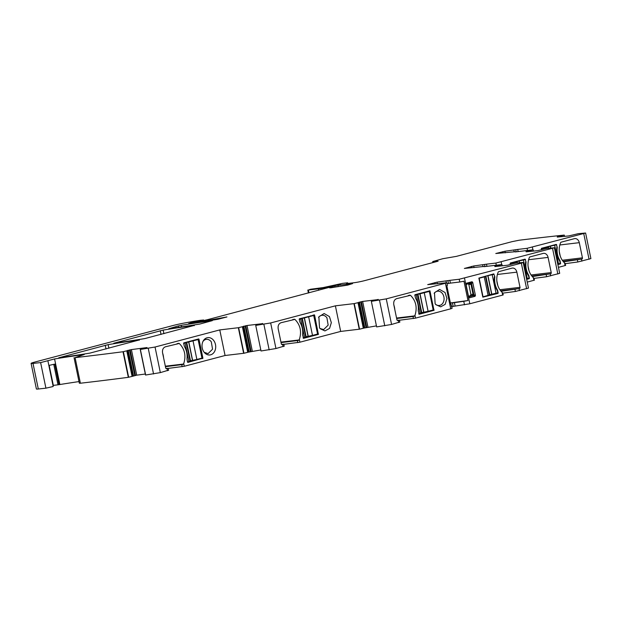 <?xml version="1.0" encoding="UTF-8"?>
<svg xmlns="http://www.w3.org/2000/svg" width="622" height="622" viewBox="0 0 622 622"><rect width="100%" height="100%" fill="white"/><g stroke="black" fill="none" stroke-linecap="round" stroke-linejoin="round"><path stroke-width="0.93" d="M202.927 341.509A7.192 5.621 83.2 0 1 206.364 339.348A7.192 5.621 83.2 0 1 211.301 341.859L212.553 349.199L208.059 353.63L204.21 352.332M213.828 340.669A8.731 6.819 83.2 0 0 203.254 340.887A8.731 6.819 83.2 0 0 203.899 351.92A8.731 6.819 83.2 0 0 204.677 352.861A8.731 6.819 83.2 0 0 213.952 352.487A8.731 6.819 83.2 0 0 213.828 340.669M145.323 374.024L136.7 375.167L131.398 349.587L147.017 347.566L140.37 349.447L155.041 347.029L219.768 329.917L225.071 355.504L184.291 366.28L183.731 363.575C186.219 355.73 184.742 349.028 179.284 343.468L165.429 346.796C163.12 347.721 162.171 349.735 162.567 352.845L165.716 368.022L166.704 368.815L168.197 368.317L165.911 368.481M155.041 347.029L160.344 372.617L168.088 370.308M176.982 343.741L178.646 343.305M197.143 339.34L198.962 339.122L202.904 358.186L187.968 362.401L187.471 362.004L187.875 362.408M187.471 362.004L186.973 359.003C187.486 354.431 186.616 350.225 184.361 346.384L183.63 343.445A0.513 0.404 -96.8 0 1 183.91 342.839L198.713 338.928M447.902 280.724L448.478 283.484L450.39 283.119L449.823 280.359L437.056 282.155L427.711 284.627L446.814 282.738L445.43 283.235L450.725 308.815L415.519 318.13L414.96 315.424C417.448 307.571 415.97 300.869 410.512 295.318L396.657 298.646C394.348 299.563 393.399 301.584 393.796 304.687L396.937 319.863L397.924 320.664L399.425 320.159L397.139 320.33M449.823 280.359L459.207 279.247L459.775 282.007L450.39 283.119M494.879 266.574L507.552 265.221L515.739 263.153L522.309 262.484L523.18 262.507L521.329 263.168L459.207 279.247M494.824 266.294L501.962 264.544L484.017 266.667M486.925 266.325L486.482 264.179L473.723 265.975L464.37 268.447L483.978 266.465M486.482 264.179L495.866 263.059L496.317 265.213M526.088 251.832L537.641 250.658L546.956 248.411L554.389 247.766L495.866 263.059M526.033 251.552L533.171 249.803L515.234 251.926M518.142 251.583L517.698 249.438L504.932 251.234L495.796 253.512L515.187 251.723M517.698 249.438L527.083 248.318L527.526 250.472M557.304 237.091L568.85 235.917L578.367 233.647L585.605 233.025L527.083 248.318M557.242 236.811L564.162 235.132L564.418 236.368M136.7 375.167L132.844 376.209L127.549 350.629L123.016 351.741A775.642 53.103 168.3 0 1 75.169 357.627A776.077 53.134 168.3 0 1 75.091 357.634L84.242 354.509A186.911 12.798 168.3 0 0 54.573 358.948L40.624 362.595L33.005 363.411A10.271 0.7 168.3 0 1 31.1 363.396A10.271 0.7 168.3 0 1 34.793 362.066L172.885 325.555A12.837 0.879 168.3 0 1 184.283 323.043A48.78 3.343 168.3 0 1 200.541 320.283L203.34 320.027L198.34 321.146A6.166 0.42 168.3 0 0 191.895 322.523L188.653 323.557L190.262 323.487A179.719 12.308 168.3 0 0 217.801 319.296L226.944 316.948L210.197 319.957A28.239 1.936 168.3 0 1 195.588 322.305L207.188 319.755L329.295 287.348L332.91 286.874A8.218 0.56 168.3 0 0 329.606 287.854L331.145 287.761A17.976 1.228 168.3 0 1 337.334 286.758L347.752 285.094L352.588 283.585L337.917 285.327L340.444 284.495L337.995 284.759L326.433 287.356A7.705 0.529 168.3 0 1 318.425 288.833L308.364 290.023L310.541 289.253L323.098 287.597L342.52 283.36L347.682 282.808L346.508 283.624L354.073 282.73A7.705 0.529 168.3 0 0 364.694 280.615L438.106 261.209L432.733 261.551L442.755 258.729L456.408 256.365L512.124 241.639L519.129 240.24A775.642 53.103 168.3 0 1 564.263 235.085L564.162 235.132M127.549 350.629L131.398 349.587M147.017 347.566L146.567 347.784M260.82 349.961L248.458 352.138L243.163 326.55L238.335 327.716L219.768 329.917M243.163 326.55L247.012 325.508L262.181 323.712M376.434 325.881L364.072 328.058L358.777 302.471L354.26 303.598L335.382 305.837L270.656 322.95L255.735 325.407L262.632 323.487M358.777 302.471L362.626 301.429L377.795 299.633M445.43 283.235L386.27 298.879L371.35 301.328L378.246 299.407M178.335 325.928L181.243 325.314A179.719 12.308 168.3 0 1 212.32 320.641L199.926 324.023A179.719 12.308 168.3 0 1 168.795 328.704L178.335 325.928L178.623 327.32M194.266 325.415L144.903 338.57A179.719 12.308 168.3 0 1 113.772 343.251L163.166 330.088A179.719 12.308 168.3 0 1 194.266 325.415L194.313 325.664M139.242 339.962L89.887 353.117A179.719 12.308 168.3 0 1 58.756 357.798L108.142 344.635A179.719 12.308 168.3 0 1 139.242 339.962L139.297 340.211M160.344 372.617L145.532 375.035L140.292 349.455M399.441 320.244L415.519 318.13M386.27 298.879L391.572 324.459L399.316 322.157M391.572 324.459L376.644 326.908L371.35 301.328M364.072 328.058L359.555 329.178L340.677 331.425L299.905 342.201L299.345 339.495C301.833 331.65 300.356 324.948 294.898 319.389L281.043 322.717C278.734 323.642 277.785 325.656 278.182 328.766L281.331 343.943L282.31 344.736L283.811 344.238L281.525 344.409M283.826 344.324L299.905 342.201M270.656 322.95L275.958 348.538L283.702 346.236M275.958 348.538L261.03 350.987L255.735 325.407M248.458 352.138L243.941 353.257L225.071 355.504M168.212 368.403L184.291 366.28M132.844 376.209L128.319 377.329A775.642 53.103 168.3 0 1 80.463 383.214A776.077 53.134 168.3 0 1 80.394 383.222L79.328 383.222L74.034 357.642M48.843 365.448L54.767 364.103L59.02 384.676L59.867 384.528A186.911 12.798 168.3 0 1 78.994 381.581M59.02 384.676L52.979 385.43M47.91 360.923L53.204 386.503L45.919 388.175L38.307 388.999A10.271 0.7 168.3 0 1 36.395 388.975L31.1 363.396M585.605 233.025L590.9 258.604L577.822 261.986L565.297 263.65M565.087 263.378L565.655 265.4L558.447 267.359M554.389 247.766L559.691 273.346L546.606 276.728L534.08 278.392M533.878 278.12L534.446 280.141L527.238 282.1M523.18 262.507L528.475 288.087L515.397 291.469L502.871 293.133M502.662 292.861L503.237 294.882L502.677 295.085L469.812 303.777L451.261 306.685M450.779 304.796L451.385 304.811L452.108 308.318L450.725 308.815M183.731 363.575L182.751 364.531L165.421 366.591M163.586 357.736A15.402 12.036 83.2 0 0 162.653 353.226M165.436 366.685L182.751 364.531M238.335 327.716L243.63 353.296M192.19 360.402L190.068 360.962M451.385 304.811L450.833 305.068L446.829 285.755L447.381 285.498L446.814 282.738M448.478 283.484L447.031 283.787M450.398 302.961L467.977 300.535L463.973 281.222L459.775 282.007M467.977 300.535L463.771 301.32L464.502 304.827M502.444 292.69L502.117 292.379A15.402 12.036 -96.8 0 1 498.206 272.133A1.026 0.801 -96.8 0 1 498.712 271.658L511.937 268.168A5.131 4.012 -96.8 0 1 512.365 268.082A5.131 4.012 -96.8 0 1 516.866 272.148L520.008 287.325A1.026 0.801 -96.8 0 1 519.44 288.538L500.632 290.769M501.083 291.306L519.44 288.538M497.864 293.444A0.513 0.404 -96.8 0 0 498.144 292.845L497.678 290.583A1.796 1.407 -96.8 0 0 497.413 289.906A15.915 12.44 -96.8 0 1 494.801 277.28A1.796 1.407 -96.8 0 0 494.77 276.541L493.814 273.882L478.87 278.096L482.82 297.16L497.864 293.444L492.919 294.035M494.77 276.541L493.814 273.882M465.792 284.145L466.197 283.29L472.012 281.75L472.704 282.318L475.433 295.466L475.029 296.321L469.213 297.86L468.522 297.293L466.142 285A1.026 0.871 158.1 0 1 466.547 284.145L470.815 283.018L471.515 283.585L470.971 284.285L470.069 283.469M501.962 264.544L502.226 265.827M533.653 277.948L533.334 277.637A15.402 12.036 -96.8 0 1 529.423 257.391A1.026 0.801 -96.8 0 1 529.921 256.917L543.146 253.426A5.131 4.012 -96.8 0 1 543.581 253.341A5.131 4.012 -96.8 0 1 548.083 257.407L551.224 272.584A1.026 0.801 -96.8 0 1 550.649 273.797L531.841 276.028M532.292 276.565L550.649 273.797M526.663 279.34L529.073 278.703A0.513 0.404 -96.8 0 0 529.361 278.104L528.894 275.841A1.796 1.407 -96.8 0 0 528.63 275.165A15.915 12.44 -96.8 0 1 526.018 262.538A1.796 1.407 -96.8 0 0 525.987 261.8L525.022 259.141L510.227 263.052L510.335 264.575M521.881 259.973L525.52 259.537L525.022 259.141M533.171 249.803L533.435 251.086M565.242 263.394L564.543 262.896A15.402 12.036 -96.8 0 1 560.632 242.65A1.026 0.801 -96.8 0 1 561.137 242.176L574.355 238.685A5.131 4.012 -96.8 0 1 574.79 238.599A5.131 4.012 -96.8 0 1 579.292 242.666L582.433 257.842A1.026 0.801 -96.8 0 1 581.865 259.055L563.058 261.287M563.509 261.823L581.865 259.055M557.88 264.599L560.29 263.961A0.513 0.404 -96.8 0 0 560.57 263.363L560.103 261.1A1.796 1.407 -96.8 0 0 559.839 260.424A15.915 12.44 -96.8 0 1 557.226 247.797A1.796 1.407 -96.8 0 0 557.195 247.058L556.239 244.399L541.435 248.31L541.544 249.834M553.098 245.231L556.729 244.796L556.239 244.399M564.263 235.085L564.527 236.36L564.263 235.085M123.016 351.741L128.319 377.329M238.646 327.67L243.941 353.257M335.382 305.837L340.677 331.425M292.597 319.669L294.26 319.226M318.378 334.411L314.577 315.043L299.524 318.759A0.513 0.404 -96.8 0 0 299.244 319.366L299.975 322.305C302.23 326.146 303.101 330.352 302.587 334.924L303.575 338.321L318.378 334.411L314.429 334.877M303.085 337.925L303.489 338.337M312.757 315.261L314.328 314.849M319.514 327.841L318.868 316.808L324.116 313.511L329.442 316.59L331.332 322.678L329.582 328.393L324.933 330.92L320.291 328.781L319.514 327.841M353.949 303.637L359.244 329.217M354.26 303.598L359.555 329.178M408.211 295.59L409.875 295.147M433.993 310.331L429.942 290.769L415.138 294.68A0.513 0.404 -96.8 0 0 414.858 295.287L415.589 298.226C417.844 302.067 418.715 306.273 418.202 310.844L419.189 314.242L433.993 310.331L430.043 310.798M418.699 313.846L419.104 314.258M428.371 291.182L429.942 290.769M445.057 292.511L446.938 298.529L445.181 304.337L440.703 306.84L435.905 304.702L435.128 303.761L434.483 292.737L439.583 289.432L445.057 292.511M414.96 315.424L413.98 316.373L396.642 318.433M396.665 318.526L413.98 316.373M393.882 305.075A15.402 12.036 -96.8 0 1 394.807 309.577M299.345 339.495L298.366 340.452L281.027 342.512M281.051 342.605L298.366 340.452M279.2 333.656L278.267 329.155M560.212 255.976L559.279 251.475M528.995 270.718L528.062 266.216M497.787 285.459L496.854 280.957M450.864 304.78L450.53 303.171L463.771 301.32M489.25 294.758L497.833 292.876L497.359 290.622A15.915 12.44 83.2 0 1 494.451 276.572M489.265 294.836L491.388 294.276M490.672 274.714L493.985 274.318L487.967 275.655L491.808 294.214M468.856 284.534L470.924 294.533L473.039 294.276L473.832 294.75L473.428 295.606L472.471 295.489L473.039 294.276L470.971 284.285L468.856 284.534L467.868 283.733M468.125 295.582L469.151 296.741A1.026 0.793 -3.3 0 1 468.452 296.173L466.142 285M525.987 261.8L525.201 259.576L519.176 260.913L519.564 262.764M526.546 278.788L529.042 278.135L528.576 275.88A15.915 12.44 83.2 0 1 525.668 261.839M557.195 247.058L556.41 244.835L550.392 246.172L550.773 248.022M557.763 264.047L560.251 263.394L559.784 261.139A15.915 12.44 83.2 0 1 556.877 247.097M307.804 336.323L305.682 336.883M319.825 328.253A7.192 5.621 83.2 0 0 320.206 328.556L323.673 329.551L328.167 325.127L326.915 317.78A7.192 5.621 83.2 0 0 321.978 315.276A7.192 5.621 83.2 0 0 318.542 317.438M423.419 312.244L421.296 312.812M435.439 304.174A7.192 5.621 83.2 0 0 435.82 304.477A7.192 5.621 83.2 0 0 439.287 305.472A7.192 5.621 83.2 0 0 443.781 301.048A7.192 5.621 83.2 0 0 442.53 293.701A7.192 5.621 83.2 0 0 437.593 291.197A7.192 5.621 83.2 0 0 434.156 293.359M468.428 296.018L466.181 285.148L466.609 284.386L466.142 284.783M470.03 283.476L466.547 284.145L469.983 283.484L472.012 281.75M469.019 296.391L472.471 295.489L470.356 295.738L470.924 294.533M470.356 295.738L468.553 296.212M185.061 343.017L188.909 361.576L190.107 361.149L186.266 342.582L183.622 343.398M186.266 342.582L198.107 339.565L201.956 358.124L196.879 359.469L193.038 340.91M194.795 339.962L198.107 339.565M190.052 360.877L196.879 359.469M188.909 361.576L187.463 361.957M300.675 318.938L304.516 337.497L305.721 337.07L301.88 318.511L299.236 319.319M301.88 318.511L313.721 315.486L317.57 334.053L312.493 335.39L308.652 316.831M310.409 315.883L313.721 315.486M305.666 336.805L312.493 335.39M304.516 337.497L303.077 337.878M416.289 294.859L420.13 313.418L421.335 312.99L417.486 294.431L414.851 295.24M417.486 294.431L429.336 291.415L433.176 309.974L428.107 311.311L424.266 292.752M426.023 291.804L429.336 291.415M421.281 312.726L428.107 311.311M420.13 313.418L418.692 313.807M541.327 248.784L546.684 247.408L546.894 248.427M550.625 248.038L550.245 246.195L546.684 247.408M541.809 249.686L541.614 248.746M510.118 263.526L515.475 262.15L515.685 263.16M519.409 262.779L519.028 260.937L515.475 262.15M510.592 264.428L510.398 263.487M491.66 294.237L487.819 275.678L485.238 276.238L484.686 276.44L485.463 276.456L489.304 295.022L483.03 296.795L479.189 278.228L484.258 276.891L488.099 295.45M485.463 276.456L484.258 276.891M167.505 370.72L167.093 368.714M148.261 348.398L153.556 373.985M165.335 366.187L183.513 364.033M182.184 366.7L181.772 364.694M200.774 358.435L202.904 358.186M198.815 358.956L202.764 358.49M435.175 283.741L434.933 282.582M437.39 283.764L437.056 282.155M445.99 281.097L446.324 282.707M464.51 278.19L469.812 303.777M502.117 292.379L502.677 295.085M519.051 288.639L519.463 290.645M521.329 263.168L526.632 288.748M496.379 266.418L496.286 265.967M498.572 266.193L498.44 265.547M498.766 266.177L498.626 265.508M499.497 266.099L499.334 265.33M499.559 266.099L499.396 265.314M471.841 267.561L471.6 266.395M474.05 267.584L473.723 265.975M482.656 264.918L482.991 266.519M484.569 264.544L484.989 266.558M501.176 262.01L501.705 264.568M533.334 277.637L533.894 280.343M550.26 273.898L550.68 275.904M552.546 248.427L557.841 274.007M527.588 251.677L527.495 251.226M529.781 251.459L529.649 250.806M529.975 251.436L529.835 250.767M530.714 251.358L530.55 250.588M530.768 251.358L530.605 250.573M503.05 252.82L502.809 251.653M505.266 252.843L504.932 251.234M513.865 250.176L514.2 251.778M515.778 249.803L516.198 251.817M532.385 247.268L532.922 249.826M564.543 262.896L565.103 265.602M581.477 259.156L581.889 261.162M583.755 233.685L589.05 259.265M558.805 236.935L558.712 236.484M560.997 236.718L560.857 236.065M561.184 236.694L561.052 236.026M561.923 236.617L561.759 235.847M561.985 236.617L561.822 235.831M433.861 261.543L434.016 262.29M347.574 282.893L347.69 283.484M308.364 290.023L308.947 292.853M318.425 288.833L318.721 290.272M326.433 287.356L326.589 288.095M334.403 285.545L334.737 287.146M334.838 285.436L335.172 287.076M336.004 285.133L336.37 286.897M337.995 284.759L338.08 285.171M337.917 285.327L338.189 286.641M332.91 286.874L333.027 287.434M193.582 322.546L193.675 322.997M195.588 322.305L195.673 322.709M210.197 319.957L210.306 320.493M190.495 322.896L190.612 323.432M191.895 322.523L192.042 323.238M33.005 363.411L38.307 388.999M40.624 362.595L45.919 388.175M54.573 358.948L59.867 384.528M75.091 357.634L80.394 383.222M123.358 351.671L128.661 377.259M132.089 376.427L126.787 350.847M132.152 376.411L126.857 350.824M132.774 376.24L127.471 350.66M132.875 376.053L127.58 350.466M133.403 375.851L128.109 350.272M133.536 375.82L128.233 350.233M134.787 375.525L129.485 349.937M135.464 375.385L130.161 349.805M140.37 349.447L145.672 375.035M247.704 352.347L242.401 326.768M247.766 352.332L242.471 326.752M248.388 352.161L243.085 326.581M248.489 351.974L243.194 326.387M249.018 351.772L243.723 326.192M249.15 351.741L243.847 326.153M250.402 351.446L245.099 325.866M251.07 351.306L245.776 325.726M252.314 351.088L247.012 325.508M263.876 324.326L269.171 349.906M283.119 346.641L282.707 344.635M363.318 328.276L358.015 302.689M363.38 328.253L358.085 302.673M363.994 328.089L358.7 302.502M364.103 327.895L358.801 302.308M364.632 327.701L359.337 302.113M364.764 327.662L359.462 302.082M366.008 327.366L360.713 301.787M366.685 327.234L361.39 301.647M367.929 327.017L362.626 301.429M379.49 300.247L384.785 325.827M398.733 322.561L398.313 320.555M181.243 325.314L181.57 326.884M160.258 330.702L161.036 334.457M163.166 330.088L163.913 333.703M105.235 345.249L106.012 349.004M108.142 344.635L108.897 348.25M413.412 318.55L413 316.544M297.798 342.621L297.386 340.615M53.749 364.298L58.001 384.831M49.177 365.347L53.329 385.383M577.403 259.98L577.822 261.986M546.194 274.722L546.606 276.728M514.977 289.463L515.397 291.469M454.363 302.432L455.094 305.946M452.451 302.805L453.174 306.312M516.866 272.148L497.398 274.465M520.008 287.325L499.863 289.72M494.801 277.28L494.342 277.334M497.413 289.906L496.939 289.961M468.522 297.293L468.452 296.173M466.197 283.29L466.547 284.145M472.704 282.318L471.515 283.585L473.832 294.75L475.433 295.466M475.029 296.321L473.428 295.606L469.151 296.741L469.213 297.86M548.083 257.407L528.607 259.724M551.224 272.584L531.071 274.978M526.018 262.538L525.551 262.593M528.63 275.165L528.156 275.219M529.073 278.703L526.593 278.998M579.292 242.666L559.823 244.982M582.433 257.842L562.288 260.237M557.226 247.797L556.768 247.851M559.839 260.424L559.365 260.478M560.29 263.961L557.802 264.257M280.95 342.116L299.128 339.954M316.388 334.364L318.518 334.107M396.564 318.036L414.742 315.875M432.002 310.285L434.133 310.028M469.112 296.375L468.428 296.01M190.495 360.76L186.647 342.201M192.462 360.363L188.621 341.797M188.769 341.781L192.61 360.34M306.11 336.689L302.261 318.122M308.077 336.284L304.236 317.725M304.383 317.702L308.224 336.261M421.724 312.609L417.875 294.05M423.691 312.205L419.85 293.646M419.998 293.623L423.839 312.182M558.502 263.86L554.661 245.301M548.27 246.592L548.612 248.24M527.293 278.602L523.444 260.043M517.061 261.333L517.403 262.982M496.076 293.343L492.235 274.784M485.844 276.075L489.693 294.634M168.616 370.323L168.197 368.317M432.733 261.551L432.943 262.57M347.682 282.808L347.815 283.469M307.797 290.031L308.411 292.993M337.637 285.327L337.917 286.68M333.493 286.68L333.625 287.333M193.356 322.546L193.458 323.036M203.534 319.941L203.619 320.361M140.23 349.455L145.532 375.035M399.837 322.165L399.425 320.159M284.231 346.244L283.811 344.238M547.881 246.973L548.153 248.287M516.672 261.714L516.944 263.028"/></g></svg>
